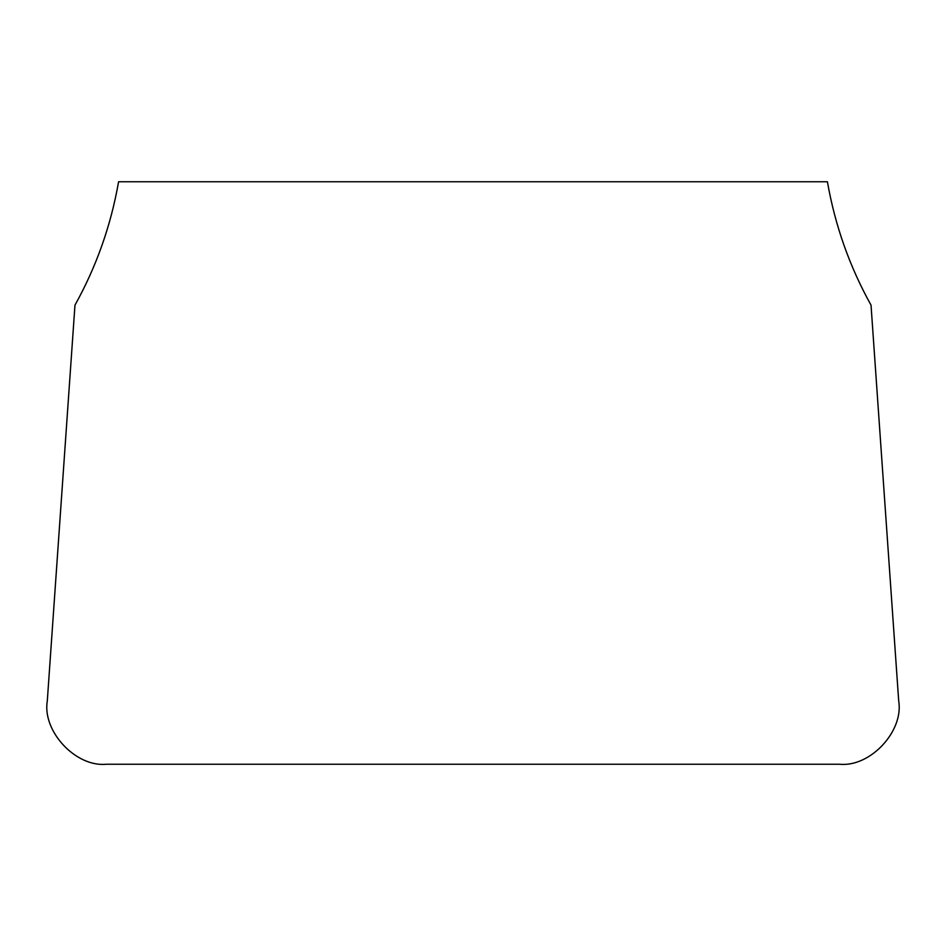 <?xml version="1.0" encoding="UTF-8"?>
<svg xmlns="http://www.w3.org/2000/svg" width="946" height="946" viewBox="0 0 946 946"><rect width="100%" height="100%" fill="white"/><g stroke="black" fill="none" stroke-linecap="round" stroke-linejoin="round"><path stroke-width="1.42" d="M898.7 700.939L871.03 305.144C849.567 266.536 835.034 225.408 827.419 181.762L118.581 181.762C110.966 225.408 96.433 266.536 74.971 305.144L47.3 700.939C42.085 731.199 75.775 767.336 106.33 764.238L839.67 764.238C870.225 767.336 903.915 731.199 898.7 700.939"/></g></svg>
